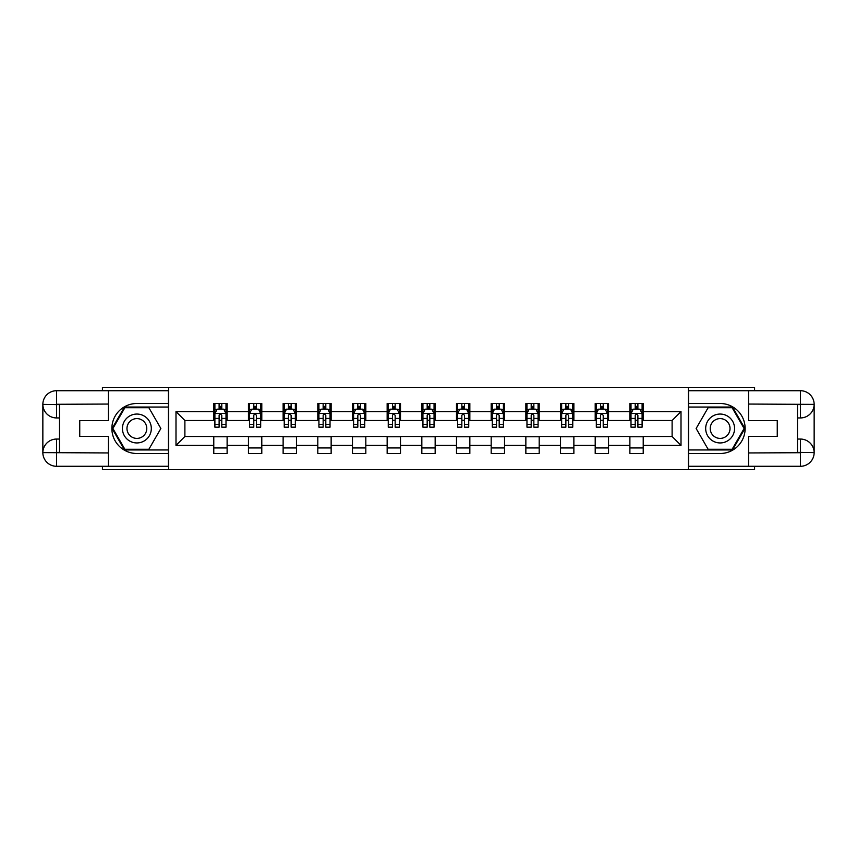 <?xml version="1.0" encoding="UTF-8"?>
<svg xmlns="http://www.w3.org/2000/svg" width="857" height="857" viewBox="0 0 857 857"><rect width="100%" height="100%" fill="white"/><g stroke="black" fill="none" stroke-linecap="round" stroke-linejoin="round"><path stroke-width="1.29" d="M102.422 466.283L102.422 469.625L754.578 469.625L754.578 466.283M754.578 390.717L754.578 387.375L688.342 387.375L688.342 469.625M688.342 387.375L102.422 387.375L102.422 390.717M168.658 469.625L168.658 387.375M643.221 411.606L643.221 403.497L629.884 403.497L629.884 411.606L608.545 411.606L608.545 403.497L595.208 403.497L595.208 411.606L573.869 411.606L573.869 403.497L560.532 403.497L560.532 411.606L539.192 411.606L539.192 403.497L525.855 403.497L525.855 411.606L504.516 411.606L504.516 403.497L491.179 403.497L491.179 411.606L469.84 411.606L469.84 403.497L456.502 403.497L456.502 411.606L435.163 411.606L435.163 403.497L421.837 403.497L421.837 411.606L400.498 411.606L400.498 403.497L387.16 403.497L387.16 411.606L365.821 411.606L365.821 403.497L352.484 403.497L352.484 411.606L331.145 411.606L331.145 403.497L317.808 403.497L317.808 411.606L296.468 411.606L296.468 403.497L283.131 403.497L283.131 411.606L261.792 411.606L261.792 403.497L248.455 403.497L248.455 411.606L227.116 411.606L227.116 403.497L213.779 403.497L213.779 411.606L175.996 411.606L175.996 445.394L184.887 436.502L213.779 436.502L213.779 453.503L227.116 453.503L227.116 436.502L248.455 436.502L248.455 453.503L261.792 453.503L261.792 436.502L283.131 436.502L283.131 453.503L296.468 453.503L296.468 436.502L317.808 436.502L317.808 453.503L331.145 453.503L331.145 436.502L352.484 436.502L352.484 453.503L365.821 453.503L365.821 436.502L387.16 436.502L387.16 453.503L400.498 453.503L400.498 436.502L421.837 436.502L421.837 453.503L435.163 453.503L435.163 436.502L456.502 436.502L456.502 453.503L469.84 453.503L469.84 436.502L491.179 436.502L491.179 453.503L504.516 453.503L504.516 436.502L525.855 436.502L525.855 453.503L539.192 453.503L539.192 436.502L560.532 436.502L560.532 453.503L573.869 453.503L573.869 436.502L595.208 436.502L595.208 453.503L608.545 453.503L608.545 436.502L629.884 436.502L629.884 453.503L643.221 453.503L643.221 436.502L672.113 436.502L672.113 420.498L643.221 420.498L643.221 411.606L681.004 411.606L681.004 445.394L643.221 445.394M629.884 445.394L608.545 445.394M595.208 445.394L573.869 445.394M560.532 445.394L539.192 445.394M525.855 445.394L504.516 445.394M491.179 445.394L469.84 445.394M456.502 445.394L435.163 445.394M421.837 445.394L400.498 445.394M387.16 445.394L365.821 445.394M352.484 445.394L331.145 445.394M317.808 445.394L296.468 445.394M283.131 445.394L261.792 445.394M248.455 445.394L227.116 445.394M213.779 445.394L175.996 445.394M629.884 411.606L629.884 420.498L608.545 420.498L608.545 411.606M595.208 411.606L595.208 420.498L573.869 420.498L573.869 411.606M560.532 411.606L560.532 420.498L539.192 420.498L539.192 411.606M525.855 411.606L525.855 420.498L504.516 420.498L504.516 411.606M491.179 411.606L491.179 420.498L469.84 420.498L469.84 411.606M456.502 411.606L456.502 420.498L435.163 420.498L435.163 411.606M421.837 411.606L421.837 420.498L400.498 420.498L400.498 411.606M387.16 411.606L387.16 420.498L365.821 420.498L365.821 411.606M352.484 411.606L352.484 420.498L331.145 420.498L331.145 411.606M317.808 411.606L317.808 420.498L296.468 420.498L296.468 411.606M283.131 411.606L283.131 420.498L261.792 420.498L261.792 411.606M248.455 411.606L248.455 420.498L227.116 420.498L227.116 411.606M213.779 411.606L213.779 420.498L184.887 420.498L175.996 411.606M184.887 420.498L184.887 436.502M681.004 445.394L672.113 436.502M672.113 420.498L681.004 411.606M213.779 409.046L214.893 409.046M219.113 409.046L221.781 409.046M226.002 409.046L227.116 409.046M213.779 420.273L214.893 420.273M219.113 420.273L221.781 420.273M226.002 420.273L227.116 420.273M213.779 436.727L227.116 436.727M213.779 447.954L227.116 447.954M248.455 436.727L261.792 436.727M248.455 447.954L261.792 447.954M248.455 409.046L249.569 409.046M253.79 409.046L256.457 409.046M260.678 409.046L261.792 409.046M248.455 420.273L249.569 420.273M253.79 420.273L256.457 420.273M260.678 420.273L261.792 420.273M283.131 436.727L296.468 436.727M283.131 447.954L296.468 447.954M283.131 409.046L284.245 409.046M288.466 409.046L291.134 409.046M295.354 409.046L296.468 409.046M283.131 420.273L284.245 420.273M288.466 420.273L291.134 420.273M295.354 420.273L296.468 420.273M317.808 436.727L331.145 436.727M317.808 447.954L331.145 447.954M317.808 409.046L318.922 409.046M323.143 409.046L325.81 409.046M330.031 409.046L331.145 409.046M317.808 420.273L318.922 420.273M323.143 420.273L325.81 420.273M330.031 420.273L331.145 420.273M352.484 436.727L365.821 436.727M352.484 447.954L365.821 447.954M352.484 409.046L353.587 409.046M357.819 409.046L360.486 409.046M364.707 409.046L365.821 409.046M352.484 420.273L353.587 420.273M357.819 420.273L360.486 420.273M364.707 420.273L365.821 420.273M387.16 436.727L400.498 436.727M387.16 447.954L400.498 447.954M387.16 409.046L388.264 409.046M392.495 409.046L395.163 409.046M399.383 409.046L400.498 409.046M387.16 420.273L388.264 420.273M392.495 420.273L395.163 420.273M399.383 420.273L400.498 420.273M421.837 436.727L435.163 436.727M421.837 447.954L435.163 447.954M421.837 409.046L422.94 409.046M427.172 409.046L429.828 409.046M434.06 409.046L435.163 409.046M421.837 420.273L422.94 420.273M427.172 420.273L429.828 420.273M434.06 420.273L435.163 420.273M456.502 436.727L469.84 436.727M456.502 447.954L469.84 447.954M456.502 409.046L457.617 409.046M461.837 409.046L464.505 409.046M468.736 409.046L469.84 409.046M456.502 420.273L457.617 420.273M461.837 420.273L464.505 420.273M468.736 420.273L469.84 420.273M491.179 436.727L504.516 436.727M491.179 447.954L504.516 447.954M491.179 409.046L492.293 409.046M496.514 409.046L499.181 409.046M503.413 409.046L504.516 409.046M491.179 420.273L492.293 420.273M496.514 420.273L499.181 420.273M503.413 420.273L504.516 420.273M525.855 436.727L539.192 436.727M525.855 447.954L539.192 447.954M525.855 409.046L526.969 409.046M531.19 409.046L533.857 409.046M538.078 409.046L539.192 409.046M525.855 420.273L526.969 420.273M531.19 420.273L533.857 420.273M538.078 420.273L539.192 420.273M560.532 436.727L573.869 436.727M560.532 447.954L573.869 447.954M560.532 409.046L561.646 409.046M565.866 409.046L568.534 409.046M572.755 409.046L573.869 409.046M560.532 420.273L561.646 420.273M565.866 420.273L568.534 420.273M572.755 420.273L573.869 420.273M595.208 436.727L608.545 436.727M595.208 447.954L608.545 447.954M595.208 409.046L596.322 409.046M600.543 409.046L603.21 409.046M607.431 409.046L608.545 409.046M595.208 420.273L596.322 420.273M600.543 420.273L603.21 420.273M607.431 420.273L608.545 420.273M629.884 436.727L643.221 436.727M629.884 447.954L643.221 447.954M629.884 409.046L630.998 409.046M635.219 409.046L637.887 409.046M642.107 409.046L643.221 409.046M629.884 420.273L630.998 420.273M635.219 420.273L637.887 420.273M642.107 420.273L643.221 420.273M221.781 406.379L219.113 406.379M226.002 424.376L221.781 424.376L221.781 427.172L226.002 427.172L226.002 413.61L223.784 409.164L217.11 409.164L214.893 413.61L214.893 427.172L219.113 427.172L219.113 424.376L214.893 424.376M214.893 413.61L214.893 403.497M226.002 413.61L226.002 403.497M219.113 409.164L219.113 403.497M221.781 403.497L221.781 409.164M221.781 424.376L221.781 415.27L220.313 413.952L219.124 415.088L219.113 424.376M144.094 415.988A14.451 14.451 0 0 0 124.361 421.28A14.451 14.451 0 0 0 129.653 441.012A14.451 14.451 0 0 0 149.386 435.72A14.451 14.451 0 0 0 144.094 415.988M141.823 419.93A9.888 9.888 0 0 0 128.304 423.551A9.888 9.888 0 0 0 131.924 437.07A9.888 9.888 0 0 0 145.444 433.449A9.888 9.888 0 0 0 141.823 419.93M148.872 449.282L124.876 449.282L112.878 428.5L124.876 407.718L148.872 407.718L160.87 428.5L148.872 449.282M727.347 415.988A14.451 14.451 0 0 0 707.614 421.28A14.451 14.451 0 0 0 712.906 441.012A14.451 14.451 0 0 0 732.639 435.72A14.451 14.451 0 0 0 727.347 415.988M725.076 419.93A9.888 9.888 0 0 0 711.556 423.551A9.888 9.888 0 0 0 715.177 437.07A9.888 9.888 0 0 0 728.696 433.449A9.888 9.888 0 0 0 725.076 419.93M732.124 449.282L708.128 449.282L696.13 428.5L708.128 407.718L732.124 407.718L744.122 428.5L732.124 449.282M59.519 417.937L56.519 417.937A13.669 13.669 0 0 1 42.85 404.386A13.669 13.669 0 0 1 56.519 390.717L168.433 390.717L168.433 403.497L136.874 403.497A25.003 25.003 0 0 0 111.871 428.5A25.003 25.003 0 0 0 136.874 453.503L168.433 453.503L168.433 466.283L56.519 466.283A13.669 13.669 0 0 1 42.85 452.614A13.669 13.669 0 0 1 56.519 439.063L59.519 439.063M168.433 453.503L168.433 403.497M108.421 390.717L108.421 420.605L79.744 420.605L79.744 436.395L108.421 436.395L108.421 466.283M56.519 417.937A13.669 13.669 0 0 1 42.85 404.386L56.519 404.6L56.519 417.937A13.669 13.669 0 0 1 42.85 404.386L42.85 452.614L108.421 452.946M56.519 452.946L56.519 466.283A13.669 13.669 0 0 1 42.85 452.614A13.669 13.669 0 0 1 56.519 439.063L56.519 452.4L59.519 452.4L59.519 404.6L56.519 404.6M168.433 407.054L124.49 407.054L112.106 428.5L124.49 449.946L168.433 449.946M797.481 439.063L800.481 439.063A13.669 13.669 0 0 1 814.15 452.614A13.669 13.669 0 0 1 800.481 466.283L688.567 466.283L688.567 453.503L720.126 453.503A25.003 25.003 0 0 0 745.129 428.5A25.003 25.003 0 0 0 720.126 403.497L688.567 403.497L688.567 390.717L800.481 390.717A13.669 13.669 0 0 1 814.15 404.386A13.669 13.669 0 0 1 800.481 417.937L797.481 417.937M688.567 403.497L688.567 453.503M748.579 466.283L748.579 436.395L777.256 436.395L777.256 420.605L748.579 420.605L748.579 390.717M800.481 439.063A13.669 13.669 0 0 1 814.15 452.614L800.481 452.4L800.481 439.063A13.669 13.669 0 0 1 814.15 452.614L814.15 404.386L748.579 404.054M800.481 404.054L800.481 390.717A13.669 13.669 0 0 1 814.15 404.386A13.669 13.669 0 0 1 800.481 417.937L800.481 404.6L797.481 404.6L797.481 452.4L800.481 452.4M688.567 449.946L732.51 449.946L744.894 428.5L732.51 407.054L688.567 407.054M256.457 406.379L253.79 406.379M260.678 424.376L256.457 424.376L256.457 427.172L260.678 427.172L260.678 413.61L258.46 409.164L251.787 409.164L249.569 413.61L249.569 427.172L253.79 427.172L253.79 424.376L249.569 424.376M249.569 413.61L249.569 403.497M260.678 413.61L260.678 403.497M253.79 409.164L253.79 403.497M256.457 403.497L256.457 409.164M256.457 424.376L256.457 415.27L254.979 413.952L253.801 415.088L253.79 424.376M291.134 406.379L288.466 406.379M295.354 424.376L291.134 424.376L291.134 427.172L295.354 427.172L295.354 413.61L293.137 409.164L286.463 409.164L284.245 413.61L284.245 427.172L288.466 427.172L288.466 424.376L284.245 424.376M284.245 413.61L284.245 403.497M295.354 413.61L295.354 403.497M288.466 409.164L288.466 403.497M291.134 403.497L291.134 409.164M291.134 424.376L291.134 415.27L289.655 413.952L288.477 415.088L288.466 424.376M325.81 406.379L323.143 406.379M330.031 424.376L325.81 424.376L325.81 427.172L330.031 427.172L330.031 413.61L327.813 409.164L321.139 409.164L318.922 413.61L318.922 427.172L323.143 427.172L323.143 424.376L318.922 424.376M318.922 413.61L318.922 403.497M330.031 413.61L330.031 403.497M323.143 409.164L323.143 403.497M325.81 403.497L325.81 409.164M325.81 424.376L325.81 415.27L324.332 413.952L323.153 415.088L323.143 424.376M360.486 406.379L357.819 406.379M364.707 424.376L360.486 424.376L360.486 427.172L364.707 427.172L364.707 413.61L362.479 409.164L355.816 409.164L353.587 413.61L353.587 427.172L357.819 427.172L357.819 424.376L353.587 424.376M353.587 413.61L353.587 403.497M364.707 413.61L364.707 403.497M357.819 409.164L357.819 403.497M360.486 403.497L360.486 409.164M360.486 424.376L360.486 415.27L359.008 413.952L357.83 415.088L357.819 424.376M395.163 406.379L392.495 406.379M399.383 424.376L395.163 424.376L395.163 427.172L399.383 427.172L399.383 413.61L397.155 409.164L390.492 409.164L388.264 413.61L388.264 427.172L392.495 427.172L392.495 424.376L388.264 424.376M388.264 413.61L388.264 403.497M399.383 413.61L399.383 403.497M392.495 409.164L392.495 403.497M395.163 403.497L395.163 409.164M395.163 424.376L395.163 415.27L393.684 413.952L392.506 415.088L392.495 424.376M429.828 406.379L427.172 406.379M434.06 424.376L429.828 424.376L429.828 427.172L434.06 427.172L434.06 413.61L431.832 409.164L425.168 409.164L422.94 413.61L422.94 427.172L427.172 427.172L427.172 424.376L422.94 424.376M422.94 413.61L422.94 403.497M434.06 413.61L434.06 403.497M427.172 409.164L427.172 403.497M429.828 403.497L429.828 409.164M429.828 424.376L429.828 415.27L428.361 413.952L427.182 415.088L427.172 424.376M464.505 406.379L461.837 406.379M468.736 424.376L464.505 424.376L464.505 427.172L468.736 427.172L468.736 413.61L466.508 409.164L459.845 409.164L457.617 413.61L457.617 427.172L461.837 427.172L461.837 424.376L457.617 424.376M457.617 413.61L457.617 403.497M468.736 413.61L468.736 403.497M461.837 409.164L461.837 403.497M464.505 403.497L464.505 409.164M464.505 424.376L464.505 415.27L463.037 413.952L461.837 415.27L461.837 424.376M499.181 406.379L496.514 406.379M503.413 424.376L499.181 424.376L499.181 427.172L503.413 427.172L503.413 413.61L501.184 409.164L494.521 409.164L492.293 413.61L492.293 427.172L496.514 427.172L496.514 424.376L492.293 424.376M492.293 413.61L492.293 403.497M503.413 413.61L503.413 403.497M496.514 409.164L496.514 403.497M499.181 403.497L499.181 409.164M499.181 424.376L499.181 415.27L497.713 413.952L496.524 415.088L496.514 424.376M533.857 406.379L531.19 406.379M538.078 424.376L533.857 424.376L533.857 427.172L538.078 427.172L538.078 413.61L535.861 409.164L529.187 409.164L526.969 413.61L526.969 427.172L531.19 427.172L531.19 424.376L526.969 424.376M526.969 413.61L526.969 403.497M538.078 413.61L538.078 403.497M531.19 409.164L531.19 403.497M533.857 403.497L533.857 409.164M533.857 424.376L533.857 415.27L532.39 413.952L531.201 415.088L531.19 424.376M568.534 406.379L565.866 406.379M572.755 424.376L568.534 424.376L568.534 427.172L572.755 427.172L572.755 413.61L570.537 409.164L563.863 409.164L561.646 413.61L561.646 427.172L565.866 427.172L565.866 424.376L561.646 424.376M561.646 413.61L561.646 403.497M572.755 413.61L572.755 403.497M565.866 409.164L565.866 403.497M568.534 403.497L568.534 409.164M568.534 424.376L568.534 415.27L567.055 413.952L565.877 415.088L565.866 424.376M603.21 406.379L600.543 406.379M607.431 424.376L603.21 424.376L603.21 427.172L607.431 427.172L607.431 413.61L605.213 409.164L598.54 409.164L596.322 413.61L596.322 427.172L600.543 427.172L600.543 424.376L596.322 424.376M596.322 413.61L596.322 403.497M607.431 413.61L607.431 403.497M600.543 409.164L600.543 403.497M603.21 403.497L603.21 409.164M603.21 424.376L603.21 415.27L601.732 413.952L600.553 415.088L600.543 424.376M637.887 406.379L635.219 406.379M642.107 424.376L637.887 424.376L637.887 427.172L642.107 427.172L642.107 413.61L639.89 409.164L633.216 409.164L630.998 413.61L630.998 427.172L635.219 427.172L635.219 424.376L630.998 424.376M630.998 413.61L630.998 403.497M642.107 413.61L642.107 403.497M635.219 409.164L635.219 403.497M637.887 403.497L637.887 409.164M637.887 424.376L637.887 415.27L636.408 413.952L635.23 415.088L635.219 424.376M225.948 413.492L214.946 413.492M214.893 409.432L216.982 409.432M223.913 409.432L226.002 409.432M219.113 418.42L214.893 418.42M226.002 418.42L221.781 418.42M221.781 407.793L219.113 407.793M108.421 404.054L56.198 404.29M42.85 452.614A13.669 13.669 0 0 1 56.519 439.063M42.85 404.386A13.669 13.669 0 0 1 56.519 390.717L56.519 404.054M748.579 452.946L800.802 452.71M814.15 404.386A13.669 13.669 0 0 1 800.481 417.937M814.15 452.614A13.669 13.669 0 0 1 800.481 466.283L800.481 452.946M260.624 413.492L249.623 413.492M249.569 409.432L251.658 409.432M258.589 409.432L260.678 409.432M253.79 418.42L249.569 418.42M260.678 418.42L256.457 418.42M256.457 407.793L253.79 407.793M295.301 413.492L284.299 413.492M284.245 409.432L286.334 409.432M293.265 409.432L295.354 409.432M288.466 418.42L284.245 418.42M295.354 418.42L291.134 418.42M291.134 407.793L288.466 407.793M329.977 413.492L318.975 413.492M318.922 409.432L321.011 409.432M327.942 409.432L330.031 409.432M323.143 418.42L318.922 418.42M330.031 418.42L325.81 418.42M325.81 407.793L323.143 407.793M364.654 413.492L353.652 413.492M353.587 409.432L355.687 409.432M362.618 409.432L364.707 409.432M357.819 418.42L353.587 418.42M364.707 418.42L360.486 418.42M360.486 407.793L357.819 407.793M399.33 413.492L388.328 413.492M388.264 409.432L390.353 409.432M397.294 409.432L399.383 409.432M392.495 418.42L388.264 418.42M399.383 418.42L395.163 418.42M395.163 407.793L392.495 407.793M434.006 413.492L422.994 413.492M422.94 409.432L425.029 409.432M431.971 409.432L434.06 409.432M427.172 418.42L422.94 418.42M434.06 418.42L429.828 418.42M429.828 407.793L427.172 407.793M468.672 413.492L457.67 413.492M457.617 409.432L459.706 409.432M466.647 409.432L468.736 409.432M461.837 418.42L457.617 418.42M468.736 418.42L464.505 418.42M464.505 407.793L461.837 407.793M503.348 413.492L492.347 413.492M492.293 409.432L494.382 409.432M501.313 409.432L503.413 409.432M496.514 418.42L492.293 418.42M503.413 418.42L499.181 418.42M499.181 407.793L496.514 407.793M538.025 413.492L527.023 413.492M526.969 409.432L529.058 409.432M535.989 409.432L538.078 409.432M531.19 418.42L526.969 418.42M538.078 418.42L533.857 418.42M533.857 407.793L531.19 407.793M572.701 413.492L561.699 413.492M561.646 409.432L563.735 409.432M570.666 409.432L572.755 409.432M565.866 418.42L561.646 418.42M572.755 418.42L568.534 418.42M568.534 407.793L565.866 407.793M607.377 413.492L596.376 413.492M596.322 409.432L598.411 409.432M605.342 409.432L607.431 409.432M600.543 418.42L596.322 418.42M607.431 418.42L603.21 418.42M603.21 407.793L600.543 407.793M642.054 413.492L631.052 413.492M630.998 409.432L633.087 409.432M640.018 409.432L642.107 409.432M635.219 418.42L630.998 418.42M642.107 418.42L637.887 418.42M637.887 407.793L635.219 407.793"/></g></svg>
